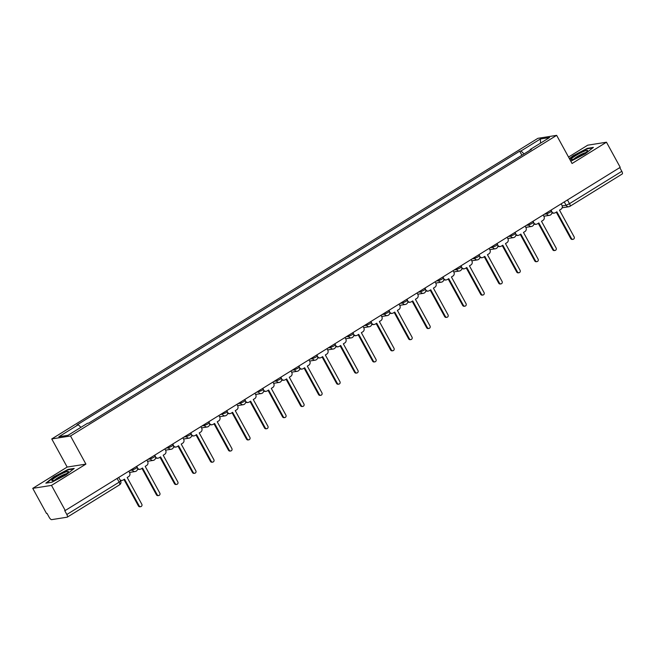 <?xml version="1.0" encoding="UTF-8"?>
<svg xmlns="http://www.w3.org/2000/svg" width="655" height="655" viewBox="0 0 655 655"><rect width="100%" height="100%" fill="white"/><g stroke="black" fill="none" stroke-linecap="round" stroke-linejoin="round"><path stroke-width="0.98" d="M32.75 488.352L51.499 485.396L65.246 510.507L620.219 167.328L606.473 142.217L572.061 163.496L556.652 135.356L537.902 138.32L51.753 438.94L67.162 467.072L32.75 488.352L46.497 513.463L47.045 513.381L49.182 517.294A2.907 1.032 -121.7 0 0 51.663 519.644L67.129 517.196A2.907 1.032 -121.7 0 0 67.277 517.147A2.907 1.032 -121.7 0 0 66.843 514.502L119.153 482.154L120.61 480.934L118.702 477.454M606.473 142.217L587.723 145.181L568.532 157.044M51.499 485.396L85.911 464.117L70.511 435.976L556.652 135.356M65.246 510.507L64.706 510.589L66.843 514.502M619.777 167.606L621.816 171.323A2.907 1.032 58.3 0 1 622.25 173.968A2.907 1.032 58.3 0 1 622.103 174.025M503.892 166.37L511.825 161.466M493.813 172.609L486.19 177.317M475.8 183.744L468.178 188.46M457.788 194.887L450.165 199.595M439.767 206.022L432.144 210.738M421.755 217.165L414.132 221.881M403.742 228.3L396.119 233.016M385.729 239.443L378.107 244.159M367.717 250.578L360.094 255.294M349.696 261.722L342.082 266.438M331.684 272.865L324.061 277.573M313.671 284L306.049 288.716M295.659 295.143L288.036 299.851M277.646 306.278L270.024 310.994M259.626 317.421L252.011 322.129M241.613 328.556L233.991 333.272M223.601 339.699L215.978 344.407M205.588 350.834L197.966 355.55M187.576 361.978L179.953 366.685M169.563 373.113L161.941 377.829M151.542 384.256L143.92 388.964M133.53 395.391L125.907 400.107M115.517 406.534L107.895 411.242M97.505 417.669L89.882 422.385M524.049 153.909L520.979 150.986L540.375 138.991L549.561 137.542L530.165 149.536L530.222 150.093M520.979 150.986L519.693 151.19L76.962 424.956L78.248 424.759L58.852 436.754L68.03 435.305L87.434 423.31L88.72 423.105L531.451 149.332L530.165 149.536M51.753 438.94L70.511 435.976M570.816 161.22L585.292 153.802L593.389 147.391L587.298 148.357L573.109 155.726L569.408 158.657M67.162 467.072L85.911 464.117M51.925 482.219L66.114 474.842L74.212 468.431L68.12 469.398L53.931 476.766L45.834 483.177L51.925 482.219M521.904 155.235L519.693 151.19M78.248 424.759L80.942 427.322M540.375 138.991L540.555 143.109M551.878 211.974A2.907 2.685 81 0 0 555.35 212.728L556.856 211.802L571.463 238.494A1.67 1.547 81 0 0 573.051 239.321A1.67 1.547 81 0 0 574.124 236.848L559.509 210.157L561.016 209.232A2.907 2.685 81 0 0 561.941 205.277L561.155 203.852M573.051 239.321L572.347 239.427A1.67 1.547 -99 0 1 570.759 238.6L556.275 212.154M554.425 213.072L553.712 213.186A2.907 2.685 -99 0 1 551.903 212.785M533.866 223.118A2.907 2.685 81 0 0 537.337 223.871L538.844 222.937L553.45 249.629A1.67 1.547 81 0 0 555.039 250.456A1.67 1.547 81 0 0 556.111 247.983L541.497 221.3L542.995 220.367A2.907 2.685 81 0 0 543.928 216.42L543.142 214.987M555.039 250.456L554.327 250.57A1.67 1.547 -99 0 1 552.738 249.743L538.263 223.298M536.412 224.215L535.7 224.329A2.907 2.685 -99 0 1 533.89 223.928M515.853 234.253A2.907 2.685 81 0 0 519.325 235.006L520.823 234.081L535.438 260.772A1.67 1.547 81 0 0 537.026 261.599A1.67 1.547 81 0 0 538.091 259.126L523.484 232.435L524.983 231.51A2.907 2.685 81 0 0 525.908 227.555L525.13 226.131M537.026 261.599L536.314 261.705A1.67 1.547 -99 0 1 534.726 260.878L520.25 234.441M518.4 235.358L517.687 235.464A2.907 2.685 -99 0 1 515.878 235.063M584.063 151.28A9.44 1.302 -28.7 0 0 574.361 156.488A9.44 1.302 -28.7 0 0 571.447 159.697A9.44 1.302 -28.7 0 0 574.615 158.756A9.44 1.302 -28.7 0 0 587.527 150.896A9.44 1.302 -28.7 0 0 584.063 151.28M585.57 152.672A7.148 0.982 -28.7 0 0 583.539 153.335A7.148 0.982 -28.7 0 0 574.001 159.001M569.596 158.993L573.436 155.947L587.183 148.808L592.701 147.94M64.886 472.32A9.44 1.302 -28.7 0 0 55.192 477.528A9.44 1.302 -28.7 0 0 52.277 480.737A9.44 1.302 -28.7 0 0 55.438 479.796A9.44 1.302 -28.7 0 0 68.349 471.936A9.44 1.302 -28.7 0 0 64.886 472.32M66.392 473.712A7.148 0.982 -28.7 0 0 64.37 474.376A7.148 0.982 -28.7 0 0 54.823 480.041M46.595 483.054L54.259 476.987L68.005 469.848L73.532 468.98M497.841 245.396A2.907 2.685 81 0 0 501.312 246.149L502.811 245.216L517.425 271.907A1.67 1.547 81 0 0 519.014 272.734A1.67 1.547 81 0 0 520.078 270.261L505.472 243.578L506.97 242.645A2.907 2.685 81 0 0 507.895 238.698L507.117 237.266M519.014 272.734L518.301 272.848A1.67 1.547 -99 0 1 516.713 272.022L502.238 245.576M500.379 246.493L499.675 246.607A2.907 2.685 -99 0 1 497.857 246.206M479.82 256.531A2.907 2.685 81 0 0 483.3 257.284L484.798 256.359L499.413 283.05A1.67 1.547 81 0 0 501.001 283.877A1.67 1.547 81 0 0 502.066 281.404L487.451 254.713L488.958 253.788A2.907 2.685 81 0 0 489.883 249.833L489.105 248.409M501.001 283.877L500.289 283.992A1.67 1.547 -99 0 1 498.701 283.156L484.225 256.719M482.367 257.636L481.654 257.743A2.907 2.685 -99 0 1 479.845 257.341M461.808 267.674A2.907 2.685 81 0 0 465.279 268.427L466.786 267.502L481.392 294.185A1.67 1.547 81 0 0 482.981 295.012A1.67 1.547 81 0 0 484.053 292.548L469.438 265.856L470.945 264.931A2.907 2.685 81 0 0 471.87 260.977L471.084 259.552M482.981 295.012L482.276 295.127A1.67 1.547 -99 0 1 480.688 294.3L466.204 267.854M464.354 268.771L463.642 268.886A2.907 2.685 -99 0 1 461.832 268.485M443.795 278.809A2.907 2.685 81 0 0 447.267 279.562L448.773 278.637L463.38 305.328A1.67 1.547 81 0 0 464.968 306.155A1.67 1.547 81 0 0 466.041 303.683L451.426 276.991L452.924 276.066A2.907 2.685 81 0 0 453.858 272.112L453.072 270.687M464.968 306.155L464.256 306.27A1.67 1.547 -99 0 1 462.667 305.435L448.192 278.997M446.342 279.914L445.629 280.021A2.907 2.685 -99 0 1 443.82 279.619M425.783 289.952A2.907 2.685 81 0 0 429.254 290.705L430.753 289.78L445.367 316.463A1.67 1.547 81 0 0 446.956 317.29A1.67 1.547 81 0 0 448.02 314.826L433.413 288.135L434.912 287.209A2.907 2.685 81 0 0 435.845 283.255L435.059 281.83M446.956 317.29L446.243 317.405A1.67 1.547 -99 0 1 444.655 316.578L430.179 290.132M428.329 291.049L427.617 291.164A2.907 2.685 -99 0 1 425.807 290.763M407.77 301.087A2.907 2.685 81 0 0 411.242 301.84L412.74 300.915L427.355 327.606A1.67 1.547 81 0 0 428.943 328.433A1.67 1.547 81 0 0 430.008 325.961L415.401 299.269L416.899 298.344A2.907 2.685 81 0 0 417.825 294.39L417.047 292.965M428.943 328.433L428.231 328.548A1.67 1.547 -99 0 1 426.642 327.713L412.167 301.275M410.317 302.192L409.604 302.299A2.907 2.685 -99 0 1 407.795 301.898M389.758 312.23A2.907 2.685 81 0 0 393.229 312.984L394.728 312.058L409.342 338.741A1.67 1.547 81 0 0 410.931 339.568A1.67 1.547 81 0 0 411.995 337.104L397.38 310.413L398.887 309.488A2.907 2.685 81 0 0 399.812 305.533L399.034 304.108M410.931 339.568L410.218 339.683A1.67 1.547 -99 0 1 408.63 338.856L394.154 312.41M392.296 313.327L391.592 313.442A2.907 2.685 -99 0 1 389.774 313.041M371.737 323.365A2.907 2.685 81 0 0 375.217 324.119L376.715 323.193L391.322 349.885A1.67 1.547 81 0 0 392.918 350.712A1.67 1.547 81 0 0 393.982 348.239L379.368 321.556L380.874 320.623A2.907 2.685 81 0 0 381.799 316.668L381.022 315.243M392.918 350.712L392.206 350.826A1.67 1.547 -99 0 1 390.617 349.991L376.134 323.554M374.283 324.471L373.571 324.577A2.907 2.685 -99 0 1 371.762 324.176M353.725 334.508A2.907 2.685 81 0 0 357.196 335.262L358.703 334.337L373.309 361.02A1.67 1.547 81 0 0 374.897 361.847A1.67 1.547 81 0 0 375.97 359.382L361.355 332.691L362.854 331.766A2.907 2.685 81 0 0 363.787 327.811L363.001 326.386M374.897 361.847L374.193 361.961A1.67 1.547 -99 0 1 372.605 361.134L358.121 334.689M356.271 335.606L355.559 335.72A2.907 2.685 -99 0 1 353.749 335.319M335.712 345.644A2.907 2.685 81 0 0 339.184 346.405L340.69 345.472L355.297 372.163A1.67 1.547 81 0 0 356.885 372.99A1.67 1.547 81 0 0 357.957 370.517L343.343 343.834L344.841 342.901A2.907 2.685 81 0 0 345.774 338.954L344.988 337.522M356.885 372.99L356.173 373.104A1.67 1.547 -99 0 1 354.584 372.269L340.109 345.832M338.258 346.749L337.546 346.855A2.907 2.685 -99 0 1 335.737 346.454M317.7 356.787A2.907 2.685 81 0 0 321.171 357.54L322.669 356.615L337.284 383.298A1.67 1.547 81 0 0 338.872 384.133A1.67 1.547 81 0 0 339.937 381.66L325.33 354.969L326.829 354.044A2.907 2.685 81 0 0 327.754 350.089L326.976 348.665M338.872 384.133L338.16 384.239A1.67 1.547 -99 0 1 336.572 383.412L322.096 356.967M320.246 357.884L319.534 357.998A2.907 2.685 -99 0 1 317.724 357.597M299.687 367.93A2.907 2.685 81 0 0 303.159 368.683L304.657 367.75L319.272 394.441A1.67 1.547 81 0 0 320.86 395.268A1.67 1.547 81 0 0 321.924 392.795L307.318 366.112L308.816 365.179A2.907 2.685 81 0 0 309.741 361.232L308.964 359.8M320.86 395.268L320.148 395.383A1.67 1.547 -99 0 1 318.559 394.556L304.084 368.11M302.225 369.027L301.521 369.142A2.907 2.685 -99 0 1 299.703 368.732M281.666 379.065A2.907 2.685 81 0 0 285.146 379.818L286.644 378.893L301.259 405.576A1.67 1.547 81 0 0 302.847 406.411A1.67 1.547 81 0 0 303.912 403.938L289.297 377.247L290.804 376.322A2.907 2.685 81 0 0 291.729 372.368L290.951 370.943M302.847 406.411L302.135 406.518A1.67 1.547 -99 0 1 300.547 405.691L286.071 379.245M284.213 380.162L283.5 380.277A2.907 2.685 -99 0 1 281.691 379.875M263.654 390.208A2.907 2.685 81 0 0 267.125 390.961L268.632 390.028L283.238 416.719A1.67 1.547 81 0 0 284.827 417.546A1.67 1.547 81 0 0 285.899 415.073L271.285 388.39L272.791 387.457A2.907 2.685 81 0 0 273.716 383.511L272.93 382.078M284.827 417.546L284.123 417.661A1.67 1.547 -99 0 1 282.534 416.834L268.051 390.388M266.2 391.305L265.488 391.42A2.907 2.685 -99 0 1 263.678 391.01M245.641 401.343A2.907 2.685 81 0 0 249.113 402.096L250.619 401.171L265.226 427.854A1.67 1.547 81 0 0 266.814 428.689A1.67 1.547 81 0 0 267.887 426.217L253.272 399.525L254.77 398.6A2.907 2.685 81 0 0 255.704 394.646L254.918 393.221M266.814 428.689L266.102 428.796A1.67 1.547 -99 0 1 264.514 427.969L250.038 401.523M248.188 402.44L247.475 402.555A2.907 2.685 -99 0 1 245.666 402.154M227.629 412.486A2.907 2.685 81 0 0 231.1 413.24L232.599 412.306L247.213 438.997A1.67 1.547 81 0 0 248.802 439.824A1.67 1.547 81 0 0 249.866 437.352L235.26 410.669L236.758 409.735A2.907 2.685 81 0 0 237.683 405.789L236.905 404.356M248.802 439.824L248.089 439.939A1.67 1.547 -99 0 1 246.501 439.112L232.026 412.666M230.175 413.583L229.463 413.698A2.907 2.685 -99 0 1 227.653 413.297M209.616 423.621A2.907 2.685 81 0 0 213.088 424.375L214.586 423.449L229.201 450.132A1.67 1.547 81 0 0 230.789 450.967A1.67 1.547 81 0 0 231.854 448.495L217.247 421.804L218.745 420.878A2.907 2.685 81 0 0 219.671 416.924L218.893 415.499M230.789 450.967L230.077 451.074A1.67 1.547 -99 0 1 228.489 450.247L214.013 423.801M212.154 424.718L211.45 424.833A2.907 2.685 -99 0 1 209.633 424.432M191.604 434.764A2.907 2.685 81 0 0 195.075 435.518L196.574 434.584L211.188 461.276A1.67 1.547 81 0 0 212.777 462.102A1.67 1.547 81 0 0 213.841 459.63L199.226 432.947L200.733 432.013A2.907 2.685 81 0 0 201.658 428.067L200.88 426.634M212.777 462.102L212.064 462.217A1.67 1.547 -99 0 1 210.476 461.39L196.001 434.945M194.142 435.862L193.43 435.976A2.907 2.685 -99 0 1 191.62 435.575M173.583 445.899A2.907 2.685 81 0 0 177.063 446.653L178.561 445.727L193.168 472.411A1.67 1.547 81 0 0 194.756 473.246A1.67 1.547 81 0 0 195.829 470.773L181.214 444.082L182.72 443.157A2.907 2.685 81 0 0 183.646 439.202L182.86 437.777M194.756 473.246L194.052 473.352A1.67 1.547 -99 0 1 192.464 472.525L177.98 446.08M176.13 446.997L175.417 447.111A2.907 2.685 -99 0 1 173.608 446.71M155.571 457.043A2.907 2.685 81 0 0 159.042 457.796L160.549 456.863L175.155 483.554A1.67 1.547 81 0 0 176.744 484.381A1.67 1.547 81 0 0 177.816 481.908L163.201 455.225L164.7 454.292A2.907 2.685 81 0 0 165.633 450.345L164.847 448.912M176.744 484.381L176.031 484.495A1.67 1.547 -99 0 1 174.443 483.668L159.967 457.223M158.117 458.14L157.405 458.254A2.907 2.685 -99 0 1 155.595 457.853M137.558 468.178A2.907 2.685 81 0 0 141.03 468.931L142.528 468.006L157.143 494.697A1.67 1.547 81 0 0 158.731 495.524A1.67 1.547 81 0 0 159.795 493.051L145.189 466.36L146.687 465.435A2.907 2.685 81 0 0 147.621 461.48L146.835 460.056M158.731 495.524L158.019 495.63A1.67 1.547 -99 0 1 156.43 494.803L141.955 468.358M140.105 469.283L139.392 469.389A2.907 2.685 -99 0 1 137.583 468.988M119.988 479.796A2.907 2.685 81 0 0 123.017 480.074L124.516 479.141L139.13 505.832A1.67 1.547 81 0 0 140.719 506.659A1.67 1.547 81 0 0 141.783 504.186L127.176 477.503L128.675 476.57A2.907 2.685 81 0 0 129.6 472.623L128.822 471.191M140.719 506.659L140.006 506.774A1.67 1.547 -99 0 1 138.418 505.947L123.942 479.501M122.092 480.418L121.38 480.533A2.907 2.685 -99 0 1 120.364 480.483M129.993 470.47L132.384 470.093L135.79 468.497L137.239 467.269L136.715 466.311M148.005 459.335L150.396 458.958L153.802 457.354L155.26 456.134L154.727 455.176M166.018 448.192L168.409 447.815L171.815 446.211L173.272 444.991L172.748 444.033M184.03 437.057L186.429 436.672L189.827 435.076L191.285 433.856L190.761 432.898M202.043 425.914L204.442 425.537L207.84 423.932L209.297 422.712L208.773 421.755M220.064 414.779L225.86 412.797L227.31 411.577L226.786 410.619M238.076 403.636L240.467 403.259L243.873 401.654L245.322 400.434L244.798 399.476M256.089 392.501L261.885 390.519L263.343 389.299L262.819 388.333M274.101 381.357L276.5 380.981L279.898 379.376L281.355 378.156L280.831 377.198M292.114 370.222L294.513 369.838L297.91 368.241L299.368 367.021L298.844 366.055M310.126 359.079L312.525 358.703L315.931 357.098L317.38 355.878L316.856 354.92M328.147 347.936L330.538 347.559L333.944 345.963L335.393 344.735L334.869 343.777M346.159 336.801L348.55 336.424L351.956 334.82L353.413 333.6L352.881 332.642M364.172 325.658L366.571 325.281L369.969 323.685L371.426 322.456L370.902 321.499M382.184 314.523L384.583 314.146L387.981 312.541L389.438 311.322L388.914 310.364M400.197 303.38L402.596 303.003L406.002 301.406L407.451 300.178L406.927 299.22M418.217 292.245L420.608 291.868L424.014 290.263L425.463 289.043L424.939 288.085M436.23 281.101L438.621 280.725L442.027 279.128L443.484 277.9L442.952 276.942M454.242 269.966L456.633 269.59L460.039 267.985L461.497 266.765L460.973 265.807M472.255 258.823L474.654 258.447L478.052 256.85L479.509 255.622L478.985 254.664M490.267 247.688L492.666 247.312L496.064 245.707L497.522 244.487L496.998 243.529M508.288 236.545L510.679 236.168L514.085 234.572L515.534 233.344L515.01 232.386M526.301 225.41L528.691 225.033L532.097 223.429L533.547 222.209L533.023 221.251M544.313 214.267L546.704 213.89L550.11 212.294L551.567 211.066L551.043 210.108M562.195 205.891L566.1 205.277L569.506 203.672L621.816 171.323M564.266 201.928L566.1 205.277A2.907 2.685 -99 0 0 568.867 206.718A2.907 2.907 0 0 0 569.94 206.317A2.907 1.032 -121.7 0 0 569.506 203.672L567.467 199.947M131.933 469.267L132.384 470.093A2.907 2.685 81 0 0 136.076 471.191M149.946 458.132L150.396 458.958A2.907 2.685 81 0 0 154.089 460.047M167.958 446.988L168.409 447.815A2.907 2.685 81 0 0 172.101 448.912M185.979 435.853L186.429 436.672A2.907 2.685 81 0 0 190.114 437.769M203.992 424.71L204.442 425.537A2.907 2.685 81 0 0 208.134 426.634M222.004 413.575L222.454 414.394A2.907 2.685 81 0 0 226.147 415.491M240.017 402.432L240.467 403.259A2.907 2.685 81 0 0 244.159 404.356M258.029 391.297L258.479 392.116A2.907 2.685 81 0 0 262.172 393.213M276.042 380.154L276.5 380.981A2.907 2.685 81 0 0 280.184 382.078M294.062 369.019L294.513 369.838A2.907 2.685 81 0 0 298.205 370.935M312.075 357.876L312.525 358.703A2.907 2.685 81 0 0 316.218 359.8M330.087 346.741L330.538 347.559A2.907 2.685 81 0 0 334.23 348.656M348.1 335.597L348.55 336.424A2.907 2.685 81 0 0 352.243 337.522M366.112 324.462L366.571 325.281A2.907 2.685 81 0 0 370.255 326.378M384.133 313.319L384.583 314.146A2.907 2.685 81 0 0 388.276 315.243M402.145 302.184L402.596 303.003A2.907 2.685 81 0 0 406.288 304.1M420.158 291.041L420.608 291.868A2.907 2.685 81 0 0 424.301 292.965M438.17 279.906L438.621 280.725A2.907 2.685 81 0 0 442.313 281.822M456.183 268.763L456.633 269.59A2.907 2.685 81 0 0 460.326 270.679M474.204 257.628L474.654 258.447A2.907 2.685 81 0 0 478.338 259.544M492.216 246.485L492.666 247.312A2.907 2.685 81 0 0 496.359 248.401M510.229 235.341L510.679 236.168A2.907 2.685 81 0 0 514.371 237.266M528.241 224.206L528.691 225.033A2.907 2.685 81 0 0 532.384 226.122M546.254 213.063L546.704 213.89A2.907 2.685 81 0 0 550.396 214.987M117.114 478.428L119.153 482.154A2.907 1.032 -121.7 0 1 119.587 484.798A2.907 2.907 0 0 0 120.61 480.934M119.439 484.856A2.907 1.032 -121.7 0 0 119.587 484.798L67.277 517.147M562.154 207.774L568.867 206.718A2.907 2.685 -99 0 0 569.793 206.374A2.907 1.032 -121.7 0 0 569.94 206.317L622.25 173.968M571.463 238.494L570.759 238.6M553.45 249.629L552.738 249.743M535.438 260.772L534.726 260.878M517.425 271.907L516.713 272.022M499.413 283.05L498.701 283.156M481.392 294.185L480.688 294.3M463.38 305.328L462.667 305.435M445.367 316.463L444.655 316.578M427.355 327.606L426.642 327.713M409.342 338.741L408.63 338.856M391.322 349.885L390.617 349.991M373.309 361.02L372.605 361.134M355.297 372.163L354.584 372.269M337.284 383.298L336.572 383.412M319.272 394.441L318.559 394.556M301.259 405.576L300.547 405.691M283.238 416.719L282.534 416.834M265.226 427.854L264.514 427.969M247.213 438.997L246.501 439.112M229.201 450.132L228.489 450.247M211.188 461.276L210.476 461.39M193.168 472.411L192.464 472.525M175.155 483.554L174.443 483.668M157.143 494.697L156.43 494.803M139.13 505.832L138.418 505.947M543.822 216.224L549.471 215.331A2.907 2.907 0 0 0 551.567 211.066M525.801 227.367L531.459 226.474A2.907 2.907 0 0 0 533.547 222.209M507.789 238.502L513.438 237.609A2.907 2.907 0 0 0 515.534 233.344M489.776 249.645L495.426 248.753A2.907 2.907 0 0 0 497.522 244.487M471.764 260.78L477.413 259.888A2.907 2.907 0 0 0 479.509 255.622M453.751 271.923L459.401 271.031A2.907 2.907 0 0 0 461.497 266.765M435.739 283.058L441.388 282.166A2.907 2.907 0 0 0 443.484 277.9M417.718 294.201L423.367 293.309A2.907 2.907 0 0 0 425.463 289.043M399.706 305.336L405.355 304.444A2.907 2.907 0 0 0 407.451 300.178M381.693 316.48L387.342 315.587A2.907 2.907 0 0 0 389.438 311.322M363.681 327.615L369.33 326.722A2.907 2.907 0 0 0 371.426 322.456M345.668 338.758L351.317 337.865A2.907 2.907 0 0 0 353.413 333.6M327.647 349.893L333.305 349A2.907 2.907 0 0 0 335.393 344.735M309.635 361.036L315.284 360.144A2.907 2.907 0 0 0 317.38 355.878M291.622 372.171L297.272 371.279A2.907 2.907 0 0 0 299.368 367.021M273.61 383.314L279.259 382.422A2.907 2.907 0 0 0 281.355 378.156M255.597 394.449L261.247 393.557A2.907 2.907 0 0 0 263.343 389.299M237.577 405.592L243.234 404.7A2.907 2.907 0 0 0 245.322 400.434M219.564 416.727L225.214 415.835A2.907 2.907 0 0 0 227.31 411.577M201.552 427.871L207.201 426.978A2.907 2.907 0 0 0 209.297 422.712M183.539 439.006L189.189 438.121A2.907 2.907 0 0 0 191.285 433.856M165.527 450.149L171.176 449.256A2.907 2.907 0 0 0 173.272 444.991M147.514 461.292L153.164 460.4A2.907 2.907 0 0 0 155.26 456.134M129.493 472.427L135.143 471.534A2.907 2.907 0 0 0 137.239 467.269"/></g></svg>
